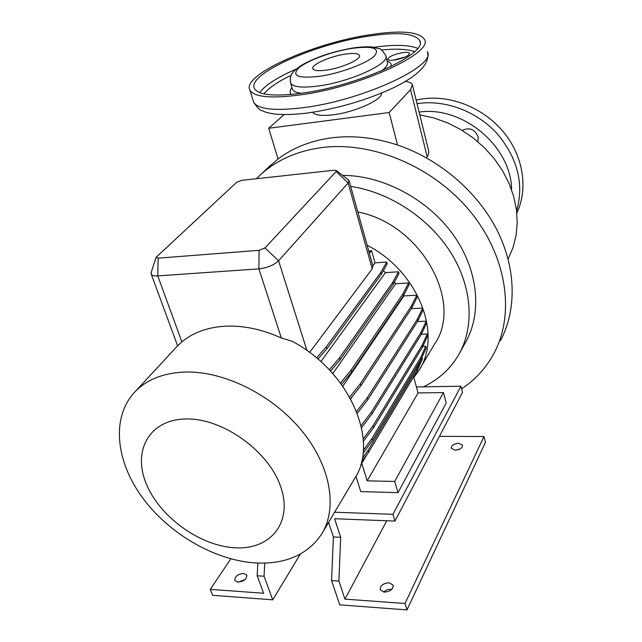 <?xml version="1.0" encoding="UTF-8"?>
<svg xmlns="http://www.w3.org/2000/svg" width="642" height="642" viewBox="0 0 642 642"><rect width="100%" height="100%" fill="white"/><g stroke="black" fill="none" stroke-linecap="round" stroke-linejoin="round"><path stroke-width="0.96" d="M300.199 94.928C271.245 98.667 254.521 97.135 250.011 90.329C240.662 75.531 311.643 43.68 368.396 34.997C400.263 30.005 418.937 31.45 424.41 39.331C434.289 52.668 359.817 87.16 300.199 94.928M381.581 93.074C382.624 99.646 355.235 112.141 333.431 114.757C321.867 116.138 314.997 115.311 312.815 112.262M344.987 54.161C353.212 52.949 357.995 53.326 359.335 55.308C361.911 58.96 342.483 67.867 326.85 70.05C318.833 71.174 314.195 70.789 312.911 68.887C310.383 65.123 329.563 56.408 344.987 54.161M366.775 36.417C396.876 31.723 414.499 33.095 419.651 40.518C428.992 53.166 358.621 85.739 302.246 93.13C274.768 96.693 258.878 95.249 254.593 88.789C245.742 74.825 312.983 44.619 366.775 36.417M394.918 59.979C403.962 58.125 408.858 55.902 409.604 53.302C408.962 52.283 406.563 52.074 402.414 52.66C393.426 54.514 388.562 56.737 387.824 59.329C388.45 60.332 390.817 60.549 394.918 59.979M393.105 60.204L405.431 56.921M255.532 562.946C214.227 560.37 168.196 533.301 141.778 496.731C115.4 460.226 111.21 416.465 135.293 391.476C147.267 379.334 163.87 372.85 185.089 372.031C223.865 370.899 272.072 394.694 301.411 430.284C330.823 465.875 337.909 508.223 321.522 534.264C307.47 554.84 285.473 564.398 255.532 562.946M176.935 346.528L181.887 341.865C193.338 332.379 207.96 327.147 225.751 326.168C243.695 325.446 262.225 329.386 281.348 337.997L292.006 341.191C350.195 371.638 379.863 442.298 354.336 479.052L322.637 532.379M256.463 178.717L260.853 174.48C277.192 159.722 297.76 150.718 322.565 147.475C373.13 141.216 434.169 167.161 470.658 211.996C507.22 256.84 515.053 314.147 494.035 353.269C486.13 367.914 475.321 379.775 461.614 388.835M267.931 167.755L278.05 158.983C293.169 147.588 311.226 140.518 332.219 137.765C353.341 135.213 375.121 137.637 397.542 145.036L389.156 112.535L268.701 128.264L284.085 114.605M234.964 547.787C199.766 545.981 159.497 516.762 146.151 483.474C132.324 450.227 149.787 419.057 186.581 418.969C223.183 418.351 268.918 451.278 280.779 486.949C293.201 522.612 270.29 550.082 234.964 547.787M391.981 589.212L387.431 589.549L383.426 592.004M384.365 592.133C390.497 591.539 393.41 589.179 393.105 585.039L389.028 582.792C382.905 583.385 380.008 585.753 380.329 589.902L384.365 592.133M455.162 450.178C460.097 449.641 462.561 447.956 462.561 445.107L458.613 443.253C453.685 443.799 451.23 445.492 451.238 448.341L455.162 450.178M237.949 582.125C244.04 581.363 246.945 578.988 246.68 574.999L243.591 573.434C237.524 574.197 234.627 576.58 234.9 580.577L237.949 582.125M462.264 130.454C469.446 127.004 474.743 129.154 478.17 136.89L477.929 141.77M416.128 100.032L422.942 98.804C451.551 94.912 484.269 108.338 503.906 132.525C523.551 156.736 528.246 189.037 516.826 213.056M245.252 579.357L238.575 582.142M264.745 563.09L264.055 576.219L257.169 575.778L257.851 563.058M257.169 575.778L263.637 593.248L210.287 589.38L212.63 595.319L272.722 599.829L264.055 576.219M210.287 589.38L230.807 558.837M272.722 599.829L300.344 554.094M459.929 449.015L455.403 450.178M340.685 537.306L333.391 536.969L331.577 580.609L338.912 581.082L340.685 537.306L334.602 518.736L394.966 521.071L392.928 514.314L334.618 512.22M328.576 522.395L333.391 536.969M416.417 386.957L460.94 386.219L462.521 392.382L394.966 521.071M439.433 436.359L484.012 436.52L485.472 442.306L406.988 609.9L339.762 604.86L331.577 580.609M338.912 581.082L344.955 599.13L405.014 603.488L406.988 609.9M405.014 603.488L484.012 436.52M344.955 599.13L386.789 520.758M392.928 514.314L460.94 386.219M413.608 376.758L418.07 392.944L443.437 392.583L446.214 403.04L398.024 492.623L360.748 491.62L355.949 476.276M361.751 463.243L367.176 480.842L394.718 481.46L398.024 492.623M418.07 392.944L367.176 480.842M443.437 392.583L394.718 481.46M316.578 357.931L326.248 346.905L380.77 272.481L386.709 262.056L375.032 262.859L372.874 265.732M309.605 352.458L372.216 268.829L372.898 265.82L349.12 180.803M380.77 272.481L381.276 274.311L387.206 263.87L386.709 262.056M326.248 346.905L326.85 348.879L381.276 274.311M317.934 359.079L326.85 348.879M356.599 411.466L367.272 397.751L417.364 319.162L417.846 320.944L423.142 309.861L422.677 308.104L411.329 308.658M417.364 319.162L422.677 308.104M367.272 397.751L367.842 399.661L417.846 320.944M357.297 413.255L367.842 399.661M350.717 398.947L352.538 396.17M362.297 458.3L368.002 450.499L416.754 368.99L417.22 370.691L422.404 359.127L421.946 357.458M416.754 368.99L421.024 359.496M368.002 450.499L368.556 452.313L417.22 370.691M361.486 461.991L368.556 452.313M369.327 253.044L371.646 250.701L375.032 262.859M368.949 251.688L369.792 250.837L371.646 250.701M363.316 450.275L371.846 438.711L420.598 357.698L421.064 359.424L426.224 347.948L425.766 346.247L422.853 346.343M420.598 357.698L425.766 346.247M371.846 438.711L372.4 440.548L421.064 359.424M363.043 453.26L372.4 440.548M349.681 397.069L360.363 383.699L411.329 306.122L411.819 307.919L417.236 296.997L416.762 295.224L403.914 295.914L342.812 386.235M411.329 306.122L416.762 295.224M360.363 383.699L360.94 385.625L411.819 307.919M350.556 398.658L360.94 385.625M363.228 438.871L373.058 425.71L422.035 345.38L422.5 347.121L427.668 335.758L427.211 334.033L421.369 334.257M422.035 345.38L427.211 334.033M373.058 425.71L373.612 427.572L422.5 347.121M363.388 441.303L373.612 427.572M340.485 383.025L351.013 370.233L403.032 293.715L403.529 295.529L409.09 284.767L408.609 282.978L395.665 283.748L332.781 373.596M403.032 293.715L408.609 282.978M351.013 370.233L351.599 372.175L403.529 295.529M341.528 384.446L351.599 372.175M361.109 425.63L371.533 411.915L420.959 332.387L421.433 334.153L426.649 322.926L426.184 321.185L417.444 321.562M420.959 332.387L426.184 321.185M371.533 411.915L372.095 413.801L421.433 334.153M361.566 427.676L372.095 413.801M361.911 461.413L362.257 462.545L367.497 453.758M360.788 464.567L362.257 462.545M329.314 369.832L339.514 357.827L392.735 282.368L393.233 284.189L398.971 273.596L398.481 271.791L385.441 272.633L320.856 361.631M392.735 282.368L398.481 271.791M339.514 357.827L340.108 359.785L393.233 284.189M330.518 371.108L340.108 359.785M336.36 170.571L348.983 180.33L348.149 182.978L278.58 260.788C273.909 265.17 267.345 267.858 258.887 268.87L157.763 275.899C154.345 276.1 152.194 275.587 151.303 274.335L151.287 272.128M264.994 247.924L336.183 171.486L336.183 170.435L334.097 170.242L241.713 180.33L236.673 182.288L156.102 257.314L158.133 258.164L259.079 250.324L264.994 247.924L278.58 260.788L306.964 350.548M278.05 158.983L268.701 128.264M426.352 157.788L427.171 156.752C428.824 154.57 429.177 152.01 428.23 149.072L412.541 85.49M427.171 156.752L410.543 89.663L412.357 84.728C411.61 83.043 409.315 81.935 405.479 81.414M410.543 89.663L389.156 112.535M367.16 245.292C418.44 271.261 442.932 335.236 418.753 370.667L413.817 377.52M357.843 211.996C421.048 223.978 464.174 302.39 434.385 344.361L419.812 368.885M350.684 186.397C389.758 192.199 429.386 218.368 450.973 252.884C472.512 287.455 474.623 327.171 458.589 354.906C450.194 369.11 438.446 379.751 423.343 386.845M342.716 175.37C383.081 175.435 427.781 199.18 453.172 234.691C478.571 270.226 482.391 313.384 465.225 342.948L459.808 352.707M397.542 145.036C439.401 159.152 477.279 191.565 496.86 229.804C516.32 268.131 516.818 309.789 500.543 340.533M419.788 114.862L433.807 117.935L447.562 122.863L460.763 129.556L473.114 137.878L484.341 147.636L494.204 158.63L502.485 170.612L509.034 183.307L513.712 196.436L516.449 209.725L517.219 222.886L516.04 235.654L512.974 247.78L508.119 259.031M383.33 270.699L385.441 272.633M394.349 282.127L395.665 283.748M403.601 295.376L403.914 295.914M427.323 51.545C437.298 65.428 363.3 100.216 303.859 107.599C274.993 111.146 258.269 109.389 253.686 102.319L252.988 100.048M319.732 76.286C297.888 78.709 290.97 75.852 299.003 67.723C307.847 60.34 331.906 51.561 351.495 48.455C373.002 45.638 380.618 48.166 374.342 56.047C366.55 63.494 340.356 73.26 319.732 76.286M352.241 48.102C359.664 46.962 366.173 46.577 371.766 46.946L379.27 48.696C380.289 48.198 382.431 50.461 385.69 55.501C391.034 63.068 351.03 81.63 318.833 85.924C302.655 88.066 293.282 87.192 290.706 83.275L290.369 82.144M301.339 93.259C296.484 92.705 293.546 91.469 292.527 89.551L292.19 88.379M385.938 56.48L387.295 61.841C388.274 64.192 386.452 67.153 381.829 70.732M387.062 60.934C390.384 62.162 391.708 64.023 391.042 66.519M381.557 49.972C396.427 48.503 407.421 49.073 414.555 51.665M374.15 47.251C394.413 44.459 408.906 44.82 417.613 48.327M417.027 103.667L418.817 103.41C446.142 99.767 477.303 111.668 497.349 133.873C517.765 158.502 524.185 184.206 516.609 210.985M419.106 112.101C462.649 105.521 511.538 146.689 511.554 189.687M372.216 268.829L348.149 182.978L336.183 171.486M259.079 250.324L258.887 268.87L281.348 337.997M158.133 258.164L157.763 275.899L181.887 341.865M259.633 92.609C265.242 85.129 277.376 77.321 296.042 69.184M263.91 93.884C268.645 87.986 277.713 81.807 291.107 75.355M291.364 94.422C289.534 92.633 289.735 90.345 291.95 87.569M250.011 90.329L253.686 102.319C257.338 107.72 259.97 110.424 261.567 110.416C265.371 112.037 265.652 112.559 274.567 114.003C283.9 114.95 295.111 114.589 308.208 112.928C338.759 108.37 367.304 99.927 393.835 87.609C417.974 75.78 429.273 64.32 427.724 53.222M359.335 55.308L359.464 55.798M352.169 48.11C332.235 51.705 315.439 57.371 301.788 65.107C290.641 72.642 289.606 75.563 290.706 83.275L292.279 88.692M419.651 40.518L420.028 42.091M135.293 391.476L178.356 345.003M260.853 174.48L271.181 164.665M393.105 585.039L393.297 585.664M246.68 574.999L246.897 575.577M156.102 257.314L151.039 272.906M151.303 274.335L177.601 345.805"/></g></svg>
